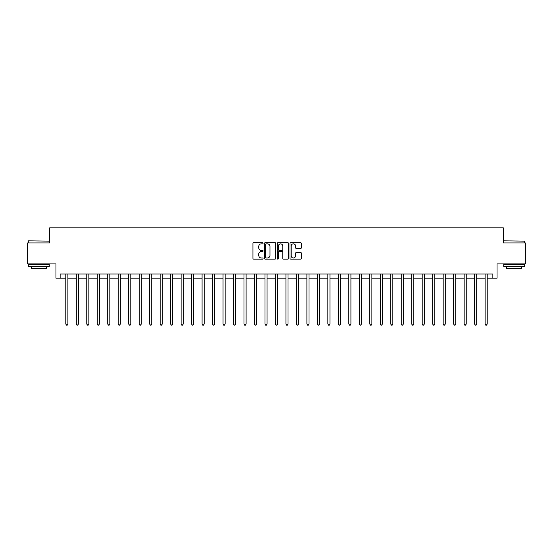 <?xml version="1.0" encoding="UTF-8"?>
<svg xmlns="http://www.w3.org/2000/svg" width="553" height="553" viewBox="0 0 553 553"><rect width="100%" height="100%" fill="white"/><g stroke="black" fill="none" stroke-linecap="round" stroke-linejoin="round"><path stroke-width="0.83" d="M263.083 243.265A0.574 0.574 0 0 0 262.509 242.691L253.758 242.691A0.823 0.823 0 0 0 252.935 243.514L252.935 258.334A0.823 0.823 0 0 0 253.758 259.157L262.509 259.157A0.574 0.574 0 0 0 263.083 258.576A0.574 0.574 0 0 0 262.509 258.002L261.375 258.002A2.634 2.634 0 0 1 258.742 255.368L258.742 254.131A2.634 2.634 0 0 1 261.375 251.497L262.509 251.497A0.574 0.574 0 0 0 263.083 250.924A0.574 0.574 0 0 0 262.509 250.35L261.375 250.35A2.634 2.634 0 0 1 258.742 247.716L258.742 246.479A2.634 2.634 0 0 1 261.375 243.845L262.509 243.845A0.574 0.574 0 0 0 263.083 243.265M300.555 248.497A0.823 0.823 0 0 0 301.378 247.675L301.378 243.514A0.823 0.823 0 0 0 300.555 242.691L290.843 242.691A0.823 0.823 0 0 0 290.021 243.514L290.021 258.334A0.823 0.823 0 0 0 290.843 259.157L300.555 259.157A0.823 0.823 0 0 0 301.378 258.334L301.378 253.309A0.823 0.823 0 0 0 300.555 252.486L296.401 252.486A0.823 0.823 0 0 0 295.579 253.309L295.579 255.797A2.205 2.205 0 0 1 293.373 258.002A2.205 2.205 0 0 1 291.175 255.797L291.175 246.044A2.205 2.205 0 0 1 293.373 243.845A2.205 2.205 0 0 1 295.579 246.044L295.579 247.675A0.823 0.823 0 0 0 296.401 248.497L300.555 248.497M60.146 278.18L60.146 273.984L492.854 273.984L492.854 278.18L497.05 278.18L497.05 263.919L525.35 263.919L525.35 242.954L503.341 242.954L503.341 227.864L49.659 227.864L49.659 242.954L27.65 242.954L27.65 263.919L55.95 263.919L55.95 278.18L65.807 278.18M275.781 243.514A0.823 0.823 0 0 0 274.959 242.691L265.246 242.691A0.823 0.823 0 0 0 264.424 243.514L264.424 258.334A0.823 0.823 0 0 0 265.246 259.157L274.959 259.157A0.823 0.823 0 0 0 275.781 258.334L275.781 243.514M278.041 242.691L287.754 242.691A0.823 0.823 0 0 1 288.576 243.514L288.576 258.334A0.823 0.823 0 0 1 287.754 259.157L283.599 259.157A0.823 0.823 0 0 1 282.777 258.334L282.777 252.32A0.823 0.823 0 0 0 281.954 251.497L279.196 251.497A0.823 0.823 0 0 0 278.373 252.32L278.373 258.576A0.574 0.574 0 0 1 277.8 259.157A0.574 0.574 0 0 1 277.219 258.576L277.219 243.514A0.823 0.823 0 0 1 278.041 242.691M67.901 278.18L76.286 278.18M78.388 278.18L86.773 278.18M88.867 278.18L97.252 278.18M99.346 278.18L107.738 278.18M109.833 278.18L118.218 278.18M120.312 278.18L128.697 278.18M130.798 278.18L139.183 278.18M141.278 278.18L149.663 278.18M151.764 278.18L160.149 278.18M162.243 278.18L170.628 278.18M172.723 278.18L181.114 278.18M183.209 278.18L191.594 278.18M193.688 278.18L202.073 278.18M204.175 278.18L212.559 278.18M214.654 278.18L223.039 278.18M225.14 278.18L233.525 278.18M235.619 278.18L244.004 278.18M246.099 278.18L254.491 278.18M256.585 278.18L264.97 278.18M267.064 278.18L275.449 278.18M277.551 278.18L285.936 278.18M288.03 278.18L296.415 278.18M298.509 278.18L306.901 278.18M308.996 278.18L317.381 278.18M319.475 278.18L327.86 278.18M329.961 278.18L338.346 278.18M340.441 278.18L348.825 278.18M350.927 278.18L359.312 278.18M361.406 278.18L369.791 278.18M371.886 278.18L380.277 278.18M382.372 278.18L390.757 278.18M392.851 278.18L401.236 278.18M403.337 278.18L411.722 278.18M413.817 278.18L422.202 278.18M424.303 278.18L432.688 278.18M434.782 278.18L443.167 278.18M445.262 278.18L453.654 278.18M455.748 278.18L464.133 278.18M466.227 278.18L474.612 278.18M476.714 278.18L485.099 278.18M487.193 278.18L492.854 278.18M266.152 243.845A0.574 0.574 0 0 0 265.571 244.419L265.571 257.428A0.574 0.574 0 0 0 266.152 258.002L267.341 258.002A2.634 2.634 0 0 0 269.975 255.368L269.975 246.479A2.634 2.634 0 0 0 267.341 243.845L266.152 243.845M282.777 246.085A2.205 2.205 0 0 0 280.571 243.887A2.205 2.205 0 0 0 278.373 246.085L278.373 249.521A0.823 0.823 0 0 0 279.196 250.35L281.954 250.35A0.823 0.823 0 0 0 282.777 249.521L282.777 246.085M68.005 273.984L67.964 274.088A0.836 0.836 0 0 0 67.901 274.406L67.901 324.051L65.807 324.051L65.807 274.406A0.836 0.836 0 0 0 65.745 274.088L65.703 273.984M67.901 324.051L67.272 325.136L66.436 325.136L65.807 324.051M78.485 273.984L78.443 274.088A0.836 0.836 0 0 0 78.388 274.406L78.388 324.051L76.286 324.051L76.286 274.406A0.836 0.836 0 0 0 76.224 274.088L76.183 273.984M78.388 324.051L77.759 325.136L76.915 325.136L76.286 324.051M88.971 273.984L88.929 274.088A0.836 0.836 0 0 0 88.867 274.406L88.867 324.051L86.773 324.051L86.773 274.406A0.836 0.836 0 0 0 86.71 274.088L86.669 273.984M88.867 324.051L88.238 325.136L87.402 325.136L86.773 324.051M99.45 273.984L99.409 274.088A0.836 0.836 0 0 0 99.346 274.406L99.346 324.051L97.252 324.051L97.252 274.406A0.836 0.836 0 0 0 97.19 274.088L97.148 273.984M99.346 324.051L98.717 325.136L97.881 325.136L97.252 324.051M109.936 273.984L109.895 274.088A0.836 0.836 0 0 0 109.833 274.406L109.833 324.051L107.738 324.051L107.738 274.406A0.836 0.836 0 0 0 107.676 274.088L107.635 273.984M109.833 324.051L109.204 325.136L108.36 325.136L107.738 324.051M28.528 240.859L49.245 241.115L28.528 240.859M38.758 266.435L28.279 266.435L28.279 264.341L49.245 264.341L49.245 266.435L38.758 266.435M46.307 266.435L46.307 268.364L31.217 268.364L31.217 266.435M504.011 240.859L524.721 241.115L504.011 240.859M514.242 266.435L503.755 266.435L503.755 264.341L524.721 264.341L524.721 266.435L514.242 266.435M521.783 266.435L521.783 268.364L506.693 268.364L506.693 266.435M120.416 273.984L120.374 274.088A0.836 0.836 0 0 0 120.312 274.406L120.312 324.051L118.218 324.051L118.218 274.406A0.836 0.836 0 0 0 118.155 274.088L118.114 273.984M120.312 324.051L119.683 325.136L118.847 325.136L118.218 324.051M130.902 273.984L130.854 274.088A0.836 0.836 0 0 0 130.798 274.406L130.798 324.051L128.697 324.051L128.697 274.406A0.836 0.836 0 0 0 128.642 274.088L128.593 273.984M130.798 324.051L130.169 325.136L129.326 325.136L128.697 324.051M141.381 273.984L141.34 274.088A0.836 0.836 0 0 0 141.278 274.406L141.278 324.051L139.183 324.051L139.183 274.406A0.836 0.836 0 0 0 139.121 274.088L139.079 273.984M141.278 324.051L140.649 325.136L139.812 325.136L139.183 324.051M151.861 273.984L151.819 274.088A0.836 0.836 0 0 0 151.764 274.406L151.764 324.051L149.663 324.051L149.663 274.406A0.836 0.836 0 0 0 149.6 274.088L149.559 273.984M151.764 324.051L151.135 325.136L150.292 325.136L149.663 324.051M162.347 273.984L162.306 274.088A0.836 0.836 0 0 0 162.243 274.406L162.243 324.051L160.149 324.051L160.149 274.406A0.836 0.836 0 0 0 160.087 274.088L160.045 273.984M162.243 324.051L161.614 325.136L160.778 325.136L160.149 324.051M172.826 273.984L172.785 274.088A0.836 0.836 0 0 0 172.723 274.406L172.723 324.051L170.628 324.051L170.628 274.406A0.836 0.836 0 0 0 170.566 274.088L170.524 273.984M172.723 324.051L172.094 325.136L171.257 325.136L170.628 324.051M183.313 273.984L183.271 274.088A0.836 0.836 0 0 0 183.209 274.406L183.209 324.051L181.114 324.051L181.114 274.406A0.836 0.836 0 0 0 181.052 274.088L181.011 273.984M183.209 324.051L182.58 325.136L181.737 325.136L181.114 324.051M193.792 273.984L193.75 274.088A0.836 0.836 0 0 0 193.688 274.406L193.688 324.051L191.594 324.051L191.594 274.406A0.836 0.836 0 0 0 191.532 274.088L191.49 273.984M193.688 324.051L193.059 325.136L192.223 325.136L191.594 324.051M204.278 273.984L204.23 274.088A0.836 0.836 0 0 0 204.175 274.406L204.175 324.051L202.073 324.051L202.073 274.406A0.836 0.836 0 0 0 202.018 274.088L201.969 273.984M204.175 324.051L203.545 325.136L202.702 325.136L202.073 324.051M214.758 273.984L214.716 274.088A0.836 0.836 0 0 0 214.654 274.406L214.654 324.051L212.559 324.051L212.559 274.406A0.836 0.836 0 0 0 212.497 274.088L212.456 273.984M214.654 324.051L214.025 325.136L213.188 325.136L212.559 324.051M225.237 273.984L225.195 274.088A0.836 0.836 0 0 0 225.14 274.406L225.14 324.051L223.039 324.051L223.039 274.406A0.836 0.836 0 0 0 222.977 274.088L222.935 273.984M225.14 324.051L224.511 325.136L223.668 325.136L223.039 324.051M235.723 273.984L235.682 274.088A0.836 0.836 0 0 0 235.619 274.406L235.619 324.051L233.525 324.051L233.525 274.406A0.836 0.836 0 0 0 233.463 274.088L233.421 273.984M235.619 324.051L234.99 325.136L234.154 325.136L233.525 324.051M246.203 273.984L246.161 274.088A0.836 0.836 0 0 0 246.099 274.406L246.099 324.051L244.004 324.051L244.004 274.406A0.836 0.836 0 0 0 243.942 274.088L243.901 273.984M246.099 324.051L245.47 325.136L244.633 325.136L244.004 324.051M256.689 273.984L256.647 274.088A0.836 0.836 0 0 0 256.585 274.406L256.585 324.051L254.491 324.051L254.491 274.406A0.836 0.836 0 0 0 254.428 274.088L254.387 273.984M256.585 324.051L255.956 325.136L255.113 325.136L254.491 324.051M267.168 273.984L267.127 274.088A0.836 0.836 0 0 0 267.064 274.406L267.064 324.051L264.97 324.051L264.97 274.406A0.836 0.836 0 0 0 264.908 274.088L264.866 273.984M267.064 324.051L266.435 325.136L265.599 325.136L264.97 324.051M277.654 273.984L277.606 274.088A0.836 0.836 0 0 0 277.551 274.406L277.551 324.051L275.449 324.051L275.449 274.406A0.836 0.836 0 0 0 275.394 274.088L275.346 273.984M277.551 324.051L276.922 325.136L276.078 325.136L275.449 324.051M288.134 273.984L288.092 274.088A0.836 0.836 0 0 0 288.03 274.406L288.03 324.051L285.936 324.051L285.936 274.406A0.836 0.836 0 0 0 285.873 274.088L285.832 273.984M288.03 324.051L287.401 325.136L286.565 325.136L285.936 324.051M298.613 273.984L298.572 274.088A0.836 0.836 0 0 0 298.509 274.406L298.509 324.051L296.415 324.051L296.415 274.406A0.836 0.836 0 0 0 296.353 274.088L296.311 273.984M298.509 324.051L297.887 325.136L297.044 325.136L296.415 324.051M309.099 273.984L309.058 274.088A0.836 0.836 0 0 0 308.996 274.406L308.996 324.051L306.901 324.051L306.901 274.406A0.836 0.836 0 0 0 306.839 274.088L306.797 273.984M308.996 324.051L308.367 325.136L307.53 325.136L306.901 324.051M319.579 273.984L319.537 274.088A0.836 0.836 0 0 0 319.475 274.406L319.475 324.051L317.381 324.051L317.381 274.406A0.836 0.836 0 0 0 317.318 274.088L317.277 273.984M319.475 324.051L318.846 325.136L318.01 325.136L317.381 324.051M330.065 273.984L330.023 274.088A0.836 0.836 0 0 0 329.961 274.406L329.961 324.051L327.86 324.051L327.86 274.406A0.836 0.836 0 0 0 327.805 274.088L327.763 273.984M329.961 324.051L329.332 325.136L328.489 325.136L327.86 324.051M340.544 273.984L340.503 274.088A0.836 0.836 0 0 0 340.441 274.406L340.441 324.051L338.346 324.051L338.346 274.406A0.836 0.836 0 0 0 338.284 274.088L338.242 273.984M340.441 324.051L339.812 325.136L338.975 325.136L338.346 324.051M351.031 273.984L350.982 274.088A0.836 0.836 0 0 0 350.927 274.406L350.927 324.051L348.825 324.051L348.825 274.406A0.836 0.836 0 0 0 348.77 274.088L348.722 273.984M350.927 324.051L350.298 325.136L349.455 325.136L348.825 324.051M361.51 273.984L361.468 274.088A0.836 0.836 0 0 0 361.406 274.406L361.406 324.051L359.312 324.051L359.312 274.406A0.836 0.836 0 0 0 359.25 274.088L359.208 273.984M361.406 324.051L360.777 325.136L359.941 325.136L359.312 324.051M371.989 273.984L371.948 274.088A0.836 0.836 0 0 0 371.886 274.406L371.886 324.051L369.791 324.051L369.791 274.406A0.836 0.836 0 0 0 369.729 274.088L369.687 273.984M371.886 324.051L371.263 325.136L370.42 325.136L369.791 324.051M382.476 273.984L382.434 274.088A0.836 0.836 0 0 0 382.372 274.406L382.372 324.051L380.277 324.051L380.277 274.406A0.836 0.836 0 0 0 380.215 274.088L380.174 273.984M382.372 324.051L381.743 325.136L380.906 325.136L380.277 324.051M392.955 273.984L392.913 274.088A0.836 0.836 0 0 0 392.851 274.406L392.851 324.051L390.757 324.051L390.757 274.406A0.836 0.836 0 0 0 390.695 274.088L390.653 273.984M392.851 324.051L392.222 325.136L391.386 325.136L390.757 324.051M403.441 273.984L403.4 274.088A0.836 0.836 0 0 0 403.337 274.406L403.337 324.051L401.236 324.051L401.236 274.406A0.836 0.836 0 0 0 401.181 274.088L401.139 273.984M403.337 324.051L402.708 325.136L401.865 325.136L401.236 324.051M413.921 273.984L413.879 274.088A0.836 0.836 0 0 0 413.817 274.406L413.817 324.051L411.722 324.051L411.722 274.406A0.836 0.836 0 0 0 411.66 274.088L411.619 273.984M413.817 324.051L413.188 325.136L412.351 325.136L411.722 324.051M424.407 273.984L424.358 274.088A0.836 0.836 0 0 0 424.303 274.406L424.303 324.051L422.202 324.051L422.202 274.406A0.836 0.836 0 0 0 422.146 274.088L422.098 273.984M424.303 324.051L423.674 325.136L422.831 325.136L422.202 324.051M434.886 273.984L434.845 274.088A0.836 0.836 0 0 0 434.782 274.406L434.782 324.051L432.688 324.051L432.688 274.406A0.836 0.836 0 0 0 432.626 274.088L432.584 273.984M434.782 324.051L434.153 325.136L433.317 325.136L432.688 324.051M445.365 273.984L445.324 274.088A0.836 0.836 0 0 0 445.262 274.406L445.262 324.051L443.167 324.051L443.167 274.406A0.836 0.836 0 0 0 443.105 274.088L443.064 273.984M445.262 324.051L444.64 325.136L443.796 325.136L443.167 324.051M455.852 273.984L455.81 274.088A0.836 0.836 0 0 0 455.748 274.406L455.748 324.051L453.654 324.051L453.654 274.406A0.836 0.836 0 0 0 453.591 274.088L453.55 273.984M455.748 324.051L455.119 325.136L454.283 325.136L453.654 324.051M466.331 273.984L466.29 274.088A0.836 0.836 0 0 0 466.227 274.406L466.227 324.051L464.133 324.051L464.133 274.406A0.836 0.836 0 0 0 464.071 274.088L464.029 273.984M466.227 324.051L465.598 325.136L464.762 325.136L464.133 324.051M476.817 273.984L476.776 274.088A0.836 0.836 0 0 0 476.714 274.406L476.714 324.051L474.612 324.051L474.612 274.406A0.836 0.836 0 0 0 474.557 274.088L474.515 273.984M476.714 324.051L476.085 325.136L475.241 325.136L474.612 324.051M487.297 273.984L487.255 274.088A0.836 0.836 0 0 0 487.193 274.406L487.193 324.051L485.099 324.051L485.099 274.406A0.836 0.836 0 0 0 485.036 274.088L484.995 273.984M487.193 324.051L486.564 325.136L485.728 325.136L485.099 324.051M28.279 242.954L28.279 241.115M33.056 264.341L33.056 263.919M44.461 264.341L44.461 263.919M49.245 242.954L49.245 241.115M503.755 242.954L503.755 241.115M508.539 264.341L508.539 263.919M519.944 264.341L519.944 263.919M524.721 242.954L524.721 241.115"/></g></svg>
